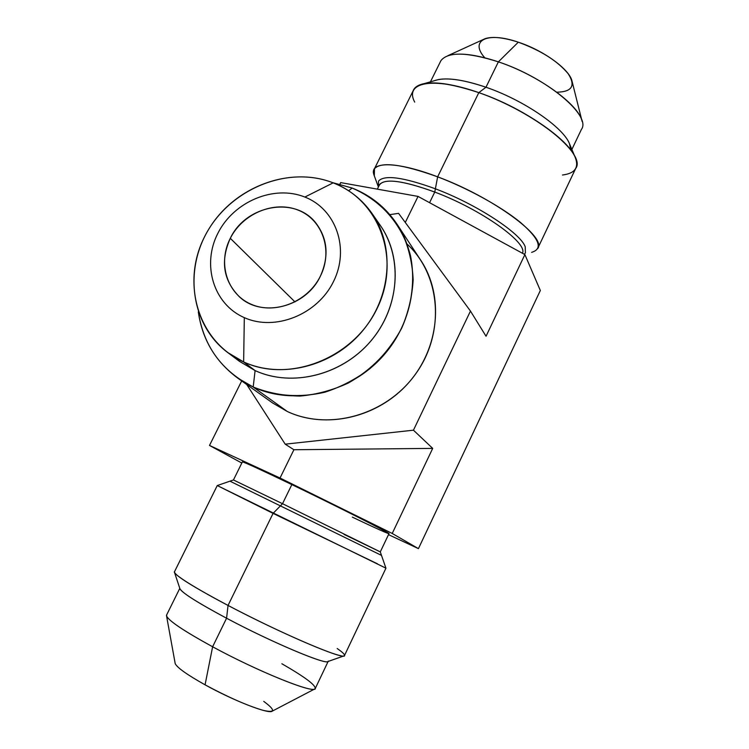 <?xml version="1.0" encoding="UTF-8"?>
<svg xmlns="http://www.w3.org/2000/svg" width="749" height="749" viewBox="0 0 749 749"><rect width="100%" height="100%" fill="white"/><g stroke="black" fill="none" stroke-linecap="round" stroke-linejoin="round"><path stroke-width="1.12" d="M470.466 311.069L398.59 213.362L389.826 214.635L398.59 213.362L470.466 311.069L486.045 336.245L524.89 254.585L418.054 196.416L405.284 222.462L418.054 196.416L340.673 182.597L339.906 184.142L340.673 182.597L418.054 196.416L524.89 254.585L486.045 336.245L470.466 311.069L413.448 430.188L470.466 311.069M246.73 384.527L285.2 444.166L413.448 430.188L285.2 444.166L246.73 384.527M432.697 448.389L293.898 449.737L280.042 478.021L392.223 533.466L432.697 448.389L413.448 430.188L432.697 448.389L392.223 533.466L418.429 548.633L540.338 290.5L524.89 254.585L540.338 290.5L418.429 548.633L392.223 533.466L280.042 478.021L293.898 449.737L285.2 444.166L293.898 449.737L432.697 448.389M241.693 380.923L209.495 445.44L280.042 478.021L209.495 445.44L241.693 380.923M241.805 463.041L209.495 445.44L241.805 463.041M388.506 534.646L418.429 548.633L388.506 534.646M344.044 534.411L380.286 551.901L282.523 503.702L291.848 484.603C327.987 501.999 370.455 523.223 383.741 530.479C397.429 537.932 381.953 531.238 352.348 517.128M385.941 568.191L344.559 655.375C346.759 661.404 282.261 634.103 228.042 605.445C193.429 587.029 175.538 575.878 174.367 571.993L217.257 485.558L233.454 479.959L242.386 461.88C244.876 462.395 261.364 469.979 291.848 484.603C339.194 507.373 392.813 534.533 388.965 533.681L380.286 551.901L385.932 568.182L217.247 485.549L273.067 513.383L282.523 503.702L233.435 479.959L282.523 503.702L273.067 513.383L377.496 563.828M291.848 484.603L282.523 503.702L380.295 551.901M344.212 655.806L327.922 661.536C325.244 664.85 271.063 641.93 226.573 618.225L228.042 605.445L273.067 513.383L228.042 605.445L226.573 618.225C198.775 603.348 183.271 593.639 180.05 589.098L174.601 572.713C178.131 577.488 195.938 588.396 228.042 605.445C279.602 632.69 341.947 659.438 344.212 655.806C345.448 655.047 343.108 652.622 337.2 648.531M340.992 655.74C329.738 653.811 285.818 634.88 243.369 613.347C200.854 591.813 171.278 573.584 174.573 571.581L174.601 572.713M328.128 661.47L315.376 688.265C316.527 694.969 259.594 672.349 212.622 646.771L226.573 618.225C273.61 643.297 329.953 666.732 328.315 661.077M179.816 588.386C181.005 592.197 196.594 602.14 226.573 618.225L212.622 646.771C182.456 630.209 167.064 619.723 166.456 615.313L179.797 588.349M314.954 688.846L272.205 711.166C269.097 714.49 233.491 700.671 205.067 684.82L212.622 646.771L205.067 684.82C187.175 674.783 177.223 667.734 175.21 663.651L166.596 616.174C169.414 621.314 184.75 631.51 212.622 646.771C257.188 671.029 312.015 693.274 314.954 688.846C316.705 685.831 305.676 677.471 281.877 663.754M166.709 614.817L166.596 616.174M205.067 684.82C227.799 697.057 246.983 705.521 262.637 710.211C275.407 713.245 275.791 710.305 263.779 701.41M484.781 57.776C469.454 40.699 486.578 31.215 518.299 42.197C540.975 50.492 557.621 61.034 568.229 73.805C575.85 85.77 572.039 91.902 556.788 92.193M430.441 81.838L440.927 60.641C448.052 51.587 467.198 51.99 498.375 61.858L518.299 42.197C543.737 50.455 569.755 69.563 572.03 81.173L582.113 121.45C579.043 104.701 538.1 75.022 498.375 61.858C475.615 54.359 458.781 52.308 447.874 55.688L485.202 38.639C492.645 36.289 503.674 37.478 518.299 42.197L498.375 61.858L485.97 87.24C461.805 79.122 444.541 76.969 434.167 80.78M569.671 144.183C563.941 127.798 523.963 100.188 485.97 87.24L498.375 61.858C546.517 77.662 591.907 115.842 581.393 129.455L571.88 149.444M562.48 175.013C574.895 173.459 579.155 167.626 575.26 157.515C568.332 139.024 522.315 107.556 478.817 92.633L485.97 87.24C523.579 100.066 563.248 127.293 569.474 143.714L570.85 150.146M424.346 83.579L438.483 79.544C449.522 77.662 465.354 80.227 485.97 87.24L478.817 92.633C454.999 84.487 436.845 81.463 424.346 83.579C418.204 84.777 414.45 87.23 413.074 90.929M374.463 168.75L413.888 89.29C421.547 79.843 443.193 80.958 478.817 92.633L437.641 176.839C402.157 164.097 381.101 161.4 374.463 168.75L374.313 175.846M524.291 254.248L525.386 252.975L525.236 246.814C520.546 233.07 476.411 204.168 435.384 188.804C403.43 177.195 384.49 174.611 378.554 181.043L378.395 187.016L374.06 175.163C368.536 161.26 395.978 160.866 437.641 176.839L434.766 192.062C481.111 209.374 528.223 243.004 522.446 253.246C528.223 243.004 481.111 209.374 434.766 192.062L437.641 176.839L478.817 92.633C534.206 111.432 587.104 154.369 575.644 168.534L537.604 248.677C547.613 237.695 492.87 197.184 437.641 176.839C468.031 188.336 501.493 206.827 520.546 222.5C539.505 238.94 543.194 248.893 531.621 252.347M377.337 189.141L379.687 184.413C385.426 178.225 403.786 180.771 434.766 192.062C401.876 180.163 383.338 177.972 379.144 185.499M434.766 192.062L429.57 202.689L434.766 192.062M320.413 276.091C329.157 256.467 327.678 238.809 315.956 223.136C295.162 195.779 245.822 204.983 230.299 238.313L294.994 301.913L230.299 238.313C217.538 262.965 226.9 293.851 251.046 304.216C275.005 314.954 307.914 301.772 320.413 276.091C333.277 250.55 322.51 219.654 298.271 210.169C274.209 200.32 242.704 213.512 230.299 238.313C220.215 260.97 223.258 280.482 239.437 296.838C261.869 318.231 306.079 307.249 320.413 276.091M244.314 317.623C213.371 304.178 201.621 264.584 217.95 233.136C233.847 201.5 273.994 184.582 304.852 197.062C335.945 209.055 349.998 248.668 333.492 281.568C317.454 314.664 275.005 331.554 244.314 317.623L243.64 361.945C197.633 341.272 180.799 282.364 204.88 236.15C228.323 189.647 287.167 164.668 333.165 182.859L304.852 197.062C273.994 184.582 233.847 201.5 217.95 233.136C201.621 264.584 213.371 304.178 244.314 317.623C275.005 331.554 317.454 314.664 333.492 281.568C349.998 248.668 335.945 209.055 304.852 197.062L333.165 182.859C379.5 200.32 401.427 259.304 376.972 308.71C353.2 358.425 289.273 383.338 243.64 361.945L244.314 317.623M372 213.446L380.38 225.533C403.215 258.124 399.451 307.914 370.334 341.6C341.385 375.418 291.773 387.467 255.091 370.586L243.64 361.945C281.09 379.144 331.854 366.738 361.533 332.107C391.371 297.596 395.294 246.683 372 213.446C362.095 199.393 349.146 189.197 333.165 182.859C290.219 165.95 235.579 186.267 209.711 227.659C183.477 268.816 190.555 324.766 227.64 352.479L243.64 361.945L255.091 370.586L239.408 361.308L255.091 370.586L253.199 387.018C221.901 371.373 203.606 346.319 198.307 311.856C202.267 339.419 215.347 361.449 237.517 377.955L253.199 387.018L255.091 370.586C292.943 388.057 344.446 374.463 372.946 338.454C401.661 302.596 402.335 250.981 375.942 219.7M397.082 224.269L420.76 260.259C444.129 295.396 439.579 347.705 408.739 382.627C378.067 417.68 325.993 429.589 287.307 411.501L253.199 387.018C275.679 396.268 299.544 398.009 324.776 392.242C341.01 386.98 356.065 379.106 369.969 368.62C382.823 356.852 393.384 343.388 401.651 328.24C412.147 304.768 415.18 279.48 410.518 255.784C402.55 224.756 380.829 199.983 352.199 188.055L348.603 190.761L352.199 188.055C373.966 197.53 390.725 212.716 402.485 233.594C408.851 248.041 412.409 263.451 413.158 279.798C412.203 296.332 408.364 312.473 401.651 328.24C389.246 351.562 371.532 369.8 348.491 382.936C332.865 390.163 316.733 394.536 300.115 396.062C283.618 395.875 267.973 392.869 253.199 387.018C294.46 406.23 350.429 393.206 383.554 355.41C416.856 317.763 421.968 261.654 397.082 224.269C385.838 207.539 370.877 195.461 352.199 188.055L332.5 182.597M198.307 311.856C203.606 346.319 221.901 371.373 253.199 387.018L287.307 411.501L272.599 402.962L237.517 377.955M287.307 411.501C329.42 431.33 386.99 414.834 416.06 373.358C445.477 332.107 440.59 274.771 406.997 243.949M229.952 481.167L381.503 555.402M414.693 102.098C404.142 82.343 432.51 76.295 478.817 92.633C525.049 108.717 572.17 142.113 576.281 160.408M569.474 143.714L575.26 157.515M227.64 352.479L239.408 361.308"/></g></svg>
